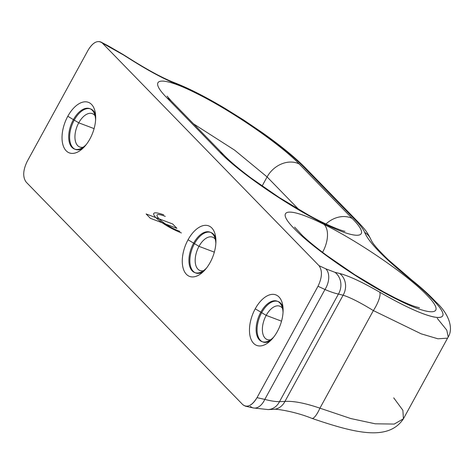 <?xml version="1.0" encoding="UTF-8"?>
<svg xmlns="http://www.w3.org/2000/svg" width="474" height="474" viewBox="0 0 474 474"><rect width="100%" height="100%" fill="white"/><g stroke="black" fill="none" stroke-linecap="round" stroke-linejoin="round"><path stroke-width="0.71" d="M358.326 222.253A16.211 13.13 135.8 0 0 355.281 219.989C360.311 225.174 363.44 229.303 364.66 232.379C368.837 242.427 383.934 257.939 409.957 278.913C418.098 285.449 424.698 291.314 429.764 296.511A16.211 13.13 -44.2 0 1 432.691 298.638L436.175 302.222A16.211 13.13 135.8 0 0 433.254 300.089L429.764 296.511C424.698 291.314 418.098 285.449 409.957 278.913A16.211 8.656 -51.3 0 1 411.491 279.773A16.211 8.656 128.7 0 0 409.957 278.913C383.934 257.939 368.837 242.427 364.66 232.379C363.44 229.303 360.311 225.174 355.281 219.989L302.501 165.776A16.211 13.13 -44.2 0 1 305.428 167.903L358.202 222.122A16.211 13.13 135.8 0 0 355.281 219.989L302.501 165.776C288.761 151.905 268.023 136.014 240.3 118.103C215.747 102.467 194.82 91.257 177.525 84.473A16.211 12.768 -69 0 0 174.438 82.701A16.211 12.768 111 0 1 177.525 84.473C196.633 91.974 219.983 104.76 247.576 122.837C271.756 138.906 290.064 153.215 302.501 165.776A16.211 13.13 -44.2 0 1 305.594 168.08M436.347 302.4A16.211 13.13 135.8 0 0 433.254 300.089C446.064 313.504 446.283 319.138 433.911 316.999C422.109 314.463 404.038 306.18 379.692 292.156A16.211 4.627 120.1 0 1 373.358 310.577L421.167 333.826L437.905 338.791L447.154 338.181L437.905 338.791L421.167 333.826L373.358 310.577C360.151 302.495 350.067 297.37 343.099 295.213L338.418 294.058L279.494 401.679C275.637 401.697 270.737 400.945 264.8 399.41L324.968 289.501L318.007 286.249C322.207 277.444 322.527 270.571 318.972 265.63L325.739 268.794L334.964 272.319L339.645 273.474C348.929 275.874 362.278 282.101 379.692 292.156C406.579 307.644 425.688 316.081 437.028 317.462C446.117 318.03 444.861 312.242 433.254 300.089L429.764 296.511A16.211 13.13 -44.2 0 1 432.815 298.768M448.203 336.984L446.786 330.153L437.241 318.315M393.71 397.834L402.9 410.3L403.404 418.809L394.226 424.07L375.236 423.797L350.742 418.536L319.926 408.173L373.358 310.577A16.211 4.627 -59.9 0 0 379.692 292.156C362.278 282.101 348.929 275.874 339.645 273.474A16.211 14.528 103.9 0 1 343.099 295.213L284.939 401.431L279.494 401.679L338.418 294.058A16.211 14.528 -76.1 0 0 334.964 272.319L325.739 268.794A16.211 10.464 115 0 1 324.968 289.501L318.007 286.249C322.207 277.444 322.527 270.571 318.972 265.63L325.739 268.794A16.211 10.464 115 0 1 324.968 289.501C330.467 291.848 334.946 293.365 338.418 294.058A16.211 14.528 -76.1 0 0 334.964 272.319L339.645 273.474A16.211 14.528 103.9 0 1 343.099 295.213L284.939 401.431C293.412 400.85 305.072 403.096 319.926 408.173A16.211 4.065 110.5 0 1 311.957 418.394A16.211 4.065 -69.5 0 0 319.926 408.173L373.358 310.577C360.151 302.495 350.067 297.37 343.099 295.213L338.418 294.058C334.946 293.365 330.467 291.848 324.968 289.501L264.8 399.41A16.211 9.883 102.7 0 1 253.306 407.948L245.378 406.159C249.496 406.674 253.371 403.842 257.015 397.65L318.007 286.249L257.015 397.65L264.8 399.41A16.211 9.883 102.7 0 1 253.46 407.978A16.211 9.883 102.7 0 1 250.396 406.408M403.404 418.809L394.226 424.07L375.236 423.797L350.742 418.536L319.926 408.173C305.072 403.096 293.412 400.85 284.939 401.431A16.211 14.019 87.4 0 1 273.617 409.323M108.712 46.138A16.211 7.732 117.9 0 1 109.915 47.08L123.234 54.818A16.211 1.262 -57.8 0 0 123.175 54.534L132.347 60.305A16.211 1.262 122.2 0 1 132.406 60.589C150.205 71.728 165.242 79.685 177.525 84.473C165.242 79.685 150.205 71.728 132.406 60.589L123.234 54.818L102.313 43.057L318.972 265.63L102.313 43.057C97.851 39.769 93.123 42.115 88.134 50.108L27.142 161.51C22.942 170.314 22.616 177.187 26.177 182.129L242.836 404.701C247.298 407.99 252.02 405.643 257.015 397.65L264.8 399.41C270.737 400.945 275.637 401.697 279.494 401.679L284.939 401.431A16.211 14.019 87.4 0 1 273.539 409.329C274.375 408.552 294.236 411.165 311.892 418.37C354.439 432.869 387.975 441.596 403.309 418.992L448.143 337.103C453.44 329.086 449.648 314.535 436.175 302.222M224.504 155.668A24.316 19.695 135.8 0 0 220.037 152.397L166.99 97.899C146.685 77.552 160.615 75.2 196.597 93.461C231.537 110.649 280.786 144.576 299.153 163.957L352.2 218.449C372.505 238.801 358.575 241.148 322.593 222.887C287.653 205.704 238.404 171.772 220.037 152.397C238.404 171.772 287.653 205.704 322.593 222.887C358.575 241.148 372.505 238.801 352.2 218.449A24.316 19.695 135.8 0 0 325.964 223.983A24.316 19.695 135.8 0 1 352.2 218.449L299.153 163.957C280.786 144.576 231.537 110.649 196.597 93.461C160.615 75.2 146.685 77.552 166.99 97.899A24.316 19.695 -44.2 0 1 171.381 101.098L224.427 155.591A24.316 19.695 135.8 0 0 220.037 152.397L166.99 97.899A24.316 19.695 -44.2 0 1 171.458 101.175M324.133 224.475C358.907 241.58 408.233 275.495 426.689 294.97C447.101 315.423 432.875 317.574 397.076 299.408C362.308 282.303 312.982 248.388 294.526 228.912C274.114 208.459 288.34 206.314 324.133 224.475A24.316 13.722 116.6 0 1 322.563 252.316A24.316 13.722 -63.4 0 0 324.133 224.475C288.34 206.314 274.114 208.459 294.526 228.912C312.982 248.388 362.308 282.303 397.076 299.408C432.875 317.574 447.101 315.423 426.689 294.97C408.233 275.495 358.907 241.58 324.133 224.475M89.906 138.959A27.018 14.812 110.7 0 1 66.164 150.785A27.018 14.812 110.7 0 1 67.806 116.254A27.018 14.812 110.7 0 1 91.547 104.428A27.018 14.812 110.7 0 1 89.906 138.959A27.018 14.812 -69.3 0 0 95.15 111.959A27.018 14.812 -69.3 0 0 67.806 116.254A27.018 14.812 -69.3 0 0 63.451 146.353A27.018 14.812 -69.3 0 0 80.74 150.116A27.018 14.812 -69.3 0 0 89.906 138.959M210.148 262.478A27.018 14.812 110.7 0 1 186.406 274.304A27.018 14.812 110.7 0 1 188.048 239.773A27.018 14.812 110.7 0 1 211.789 227.947A27.018 14.812 110.7 0 1 210.148 262.478A27.018 14.812 -69.3 0 0 215.392 235.477A27.018 14.812 -69.3 0 0 188.048 239.773A27.018 14.812 -69.3 0 0 183.693 269.878A27.018 14.812 -69.3 0 0 200.982 273.64A27.018 14.812 -69.3 0 0 210.148 262.478M277.343 331.504A27.018 14.812 110.7 0 1 253.602 343.33A27.018 14.812 110.7 0 1 255.237 308.799A27.018 14.812 110.7 0 1 278.979 296.973A27.018 14.812 110.7 0 1 277.343 331.504A27.018 14.812 -69.3 0 0 282.587 304.504A27.018 14.812 -69.3 0 0 255.237 308.799A27.018 14.812 -69.3 0 0 250.888 338.904A27.018 14.812 -69.3 0 0 268.177 342.666A27.018 14.812 -69.3 0 0 277.343 331.504M123.175 54.534L108.801 46.185A16.211 7.732 117.9 0 1 109.915 47.08L100.974 42.05C96.625 40.432 92.347 43.122 88.134 50.108L27.142 161.51C22.942 170.314 22.616 177.187 26.177 182.129L242.836 404.701L245.384 406.159M132.406 60.589L123.234 54.818A16.211 1.262 -57.8 0 0 123.163 54.528M358.202 222.122C363.179 227.603 366.888 230.779 371.065 239.903A16.211 15.624 158.6 0 0 364.66 232.379A16.211 15.624 -21.4 0 1 371.089 239.974M268.272 409.566A16.211 14.019 -92.6 0 0 279.494 401.679A16.211 14.019 -92.6 0 1 268.088 409.577A16.211 14.019 -92.6 0 0 268.088 409.577L253.306 407.948M193.516 123.838L234.642 150.157L267.093 176.926A24.316 19.695 -44.2 0 1 299.153 163.957A24.316 19.695 -44.2 0 0 267.093 176.926L298.881 209.585L267.093 176.926L234.642 150.157L193.516 123.838M262.11 186.033L267.093 176.926L262.11 186.033M394.783 297.749A24.316 13.722 116.6 0 1 397.076 299.408A24.316 13.722 -63.4 0 0 394.741 297.731M83.223 147.183A17.828 9.776 110.7 0 1 75.23 140.334A17.828 9.776 110.7 0 1 78.749 122.825L67.806 116.254L78.749 122.825A17.828 9.776 110.7 0 1 95.073 115.798A17.828 9.776 -69.3 0 0 92.341 113.642A17.828 9.776 -69.3 0 0 78.749 122.825L94.095 128.62L78.749 122.825A17.828 9.776 -69.3 0 0 79.745 146.999A17.828 9.776 -69.3 0 0 83.223 147.183M198.991 246.35L188.048 239.773L198.991 246.35A17.828 9.776 110.7 0 1 215.315 239.323A17.828 9.776 -69.3 0 0 212.583 237.16A17.828 9.776 -69.3 0 0 198.991 246.35L214.337 252.144L198.991 246.35A17.828 9.776 -69.3 0 0 199.987 270.518A17.828 9.776 -69.3 0 0 203.464 270.701A17.828 9.776 110.7 0 1 195.466 263.858A17.828 9.776 110.7 0 1 198.991 246.35M270.654 339.728A17.828 9.776 110.7 0 1 262.661 332.884A17.828 9.776 110.7 0 1 266.181 315.376L255.237 308.799L266.181 315.376A17.828 9.776 110.7 0 1 282.504 308.349A17.828 9.776 -69.3 0 0 279.773 306.186A17.828 9.776 -69.3 0 0 266.181 315.376L281.526 321.171L266.181 315.376A17.828 9.776 -69.3 0 0 267.176 339.544A17.828 9.776 -69.3 0 0 270.654 339.728M86.381 144.398A21.614 11.85 110.7 0 1 74.519 149.067A21.614 11.85 110.7 0 1 73.968 118.624M72.694 120.953A21.614 11.85 110.7 0 1 89.787 108.635A21.614 11.85 110.7 0 1 95.6 119.981M206.623 267.917A21.614 11.85 110.7 0 1 194.761 272.591A21.614 11.85 110.7 0 1 194.21 242.143M192.936 244.471A21.614 11.85 110.7 0 1 210.029 232.153A21.614 11.85 110.7 0 1 215.842 243.5M261.399 311.169A21.614 11.85 -69.3 0 0 261.95 341.618A21.614 11.85 -69.3 0 0 273.818 336.943M277.681 301.375A21.614 11.85 -69.3 0 0 261.678 312.668A21.614 11.85 -69.3 0 0 262.163 341.647M262.88 341.967A21.614 11.85 -69.3 0 0 270.192 340.966A21.614 11.85 -69.3 0 1 257.856 335.746A21.614 11.85 -69.3 0 1 261.678 312.668A21.614 11.85 -69.3 0 0 257.856 335.746A21.614 11.85 -69.3 0 0 270.192 340.966M283.037 312.526A21.614 11.85 -69.3 0 0 277.225 301.18A21.614 11.85 -69.3 0 0 260.125 313.498M282.972 307.116A21.614 11.85 -69.3 0 0 261.678 312.668A21.614 11.85 -69.3 0 1 282.972 307.116A21.614 11.85 -69.3 0 0 278.155 301.529M74.24 120.118A21.614 11.85 -69.3 0 0 70.419 143.201A21.614 11.85 -69.3 0 0 82.76 148.415A21.614 11.85 -69.3 0 1 70.419 143.201A21.614 11.85 -69.3 0 1 74.24 120.118L73.31 119.768L74.24 120.118A21.614 11.85 -69.3 0 1 95.541 114.572A21.614 11.85 -69.3 0 0 74.24 120.118M172.66 223.965L176.909 228.332L172.66 223.965L176.909 228.332L172.66 223.965L146.099 213.94L150.353 218.307L176.909 228.332L172.66 223.965L146.099 213.94L150.353 218.307L176.909 228.332L172.66 223.965L176.909 228.332L172.66 223.965L176.909 228.332L172.66 223.965L146.099 213.94L150.353 218.307L176.909 228.332L150.353 218.307L176.909 228.332L172.66 223.965L146.099 213.94L150.353 218.307L176.909 228.332L172.66 223.965L146.099 213.94L150.353 218.307L146.099 213.94L172.66 223.965M163.731 214.799C153.985 211.457 151.301 212.358 155.668 217.495C162.037 223.39 170.622 228.545 181.418 232.959C170.622 228.545 162.037 223.39 155.668 217.495C151.301 212.358 153.985 211.457 163.731 214.799C153.985 211.457 151.301 212.358 155.668 217.495C162.037 223.39 170.622 228.545 181.418 232.959C170.622 228.545 162.037 223.39 155.668 217.495C151.301 212.358 153.985 211.457 163.731 214.799C153.985 211.457 151.301 212.358 155.668 217.495C162.037 223.39 170.622 228.545 181.418 232.959C170.622 228.545 162.037 223.39 155.668 217.495C151.301 212.358 153.985 211.457 163.731 214.799M179.865 231.371C162.327 225.043 146.833 209.129 165.278 216.387C146.833 209.129 162.327 225.043 179.865 231.371C162.327 225.043 146.833 209.129 165.278 216.387C146.833 209.129 162.327 225.043 179.865 231.371C162.327 225.043 146.833 209.129 165.278 216.387C146.833 209.129 162.327 225.043 179.865 231.371M194.482 243.642A21.614 11.85 -69.3 0 0 190.661 266.72A21.614 11.85 -69.3 0 0 203.002 271.94A21.614 11.85 -69.3 0 1 190.661 266.72A21.614 11.85 -69.3 0 1 194.482 243.642L193.552 243.286L194.482 243.642A21.614 11.85 -69.3 0 1 215.783 238.09A21.614 11.85 -69.3 0 0 194.482 243.642M132.347 60.305C149.523 70.993 163.619 78.483 174.633 82.772C188.895 88.336 205.757 96.921 225.221 108.534L243.606 119.987L262.632 132.88C280.863 145.785 295.124 157.463 305.428 167.903M371.065 239.903L371.806 241.307C373.974 245.111 379.461 251.261 388.259 259.74L411.414 279.707C419.934 286.533 427.027 292.849 432.691 298.638M108.801 46.185L100.98 42.05M273.539 409.329L268.088 409.577M344.977 231.247C344.557 231.709 328.737 226.442 307.934 214.716L278.985 197.374L251.119 178.094C239.174 169.111 230.275 161.61 224.427 155.591M167.073 96.103L171.381 101.098M294.609 227.123L302.424 235.548C308.521 241.29 316.591 247.902 326.639 255.379L354.647 274.653L383.028 291.569L394.913 297.814C403.315 301.979 409.98 304.877 414.916 306.512L419.466 307.768"/></g></svg>
